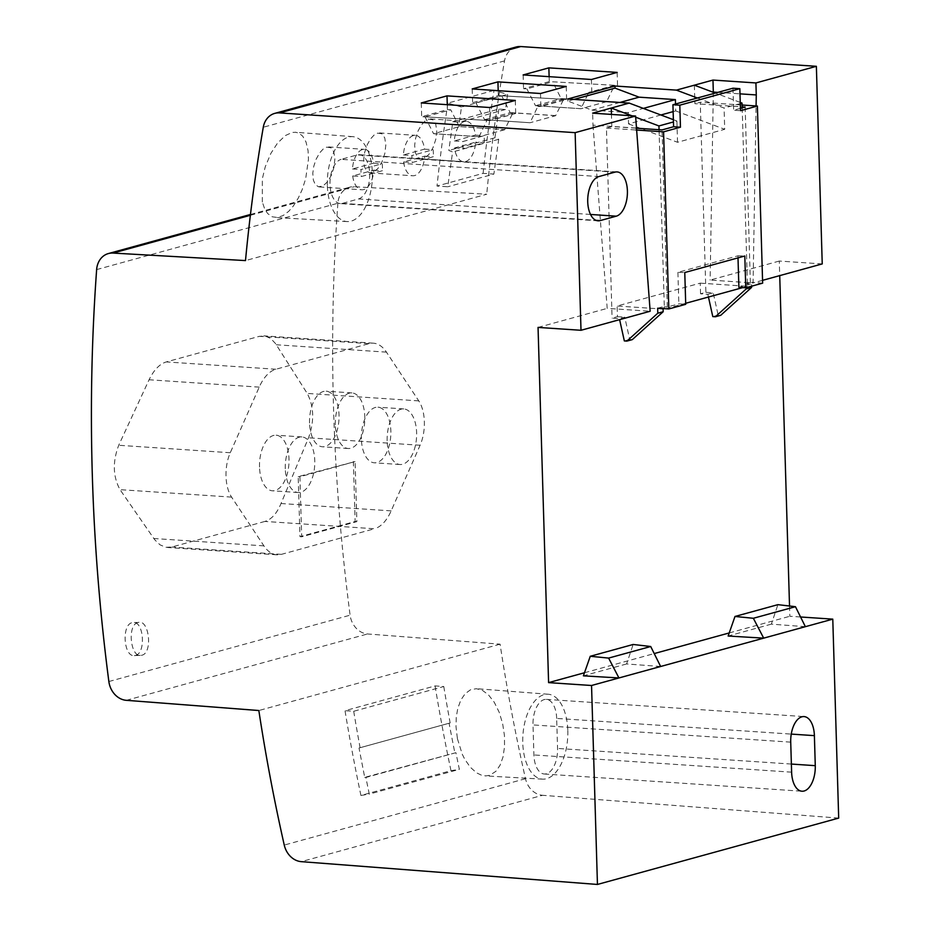 <?xml version="1.0" encoding="UTF-8"?>
<svg xmlns="http://www.w3.org/2000/svg" width="931" height="931" viewBox="0 0 931 931"><rect width="100%" height="100%" fill="white"/><g stroke="black" fill="none" stroke-linecap="round" stroke-linejoin="round"><path stroke-width="0.7" stroke-dasharray="4.66 3.49" d="M457.4 738.62L462.242 754.18L464.616 758.986L470.213 767.144L476.567 772.846L481.804 775.325L485.877 775.907L489.811 775.279L495.92 771.287L500.063 765.224L502.973 757.112L504.521 746.918L504.451 735.618L502.647 723.666L499.191 712.262L494.326 702.358L488.368 694.735L482.421 690.36L476.311 688.696L470.434 689.824L465.139 693.723L460.81 700.077L457.761 708.468L456.26 717.196L455.992 726.599L457.4 738.62M567.805 730.486A42.547 22.425 -86.2 0 1 542.564 779.142A42.547 22.425 -86.2 0 1 522.768 742.868A42.547 22.425 -86.2 0 1 548.243 694.235A42.547 22.425 -86.2 0 1 567.805 730.486M362.543 149.542A20.261 10.672 93.8 0 0 352.477 168.965L373.587 163.158A20.261 10.672 93.8 0 0 364.486 149.344A20.261 10.672 93.8 0 0 362.543 149.542M673.381 119.68L676.895 121.007L673.439 121.949M631.881 115.781L635.629 117.19M606.57 101.688L580.967 108.729L535.511 105.692L561.114 98.651L606.663 101.607L614.53 85.303L552.607 81.788L561.137 98.57L606.663 101.607M413.469 135.542A20.261 10.672 93.8 0 0 403.402 154.953L424.513 149.146A20.261 10.672 93.8 0 0 415.412 135.332A20.261 10.672 93.8 0 0 413.469 135.542M660.638 666.491L626.598 663.954L633.15 644.473M626.598 663.954L583.4 675.836M96.638 269.594L337.872 203.249A20.261 16.933 74.6 0 1 349.637 187.201A20.261 16.933 74.6 0 1 354.257 186.724L486.727 194.23L245.493 260.587M512.667 113.314L486.936 120.39L425.013 116.875L450.755 109.8L447.415 109.614L421.685 116.689L489.962 120.564L515.693 113.489L512.667 113.314L504.707 129.712L459.286 126.581L504.811 129.618M563.592 99.303L537.862 106.378L540.888 106.553L566.618 99.477L498.341 95.602L472.611 102.678L475.95 102.876L501.681 95.8L563.592 99.303L555.644 115.7L530.03 122.741L484.574 119.703L510.188 112.663L501.681 95.8M556.668 718.418A22.356 11.777 93.8 0 0 546.334 699.367A22.356 11.777 93.8 0 0 533.009 724.923L533.905 754.948A22.356 11.777 93.8 0 0 544.239 773.998A22.356 11.777 93.8 0 0 557.564 748.431L556.668 718.418L791.269 734.093M805.373 626.679L771.345 624.142L777.897 604.661M771.345 624.142L728.135 636.024M483.096 173.364A1600.598 1337.998 74.6 0 1 494.035 90.4L507.581 94.345L505.475 109.497L498.911 109.067L452.815 121.74L448.823 150.461L452.594 151.951L447.764 186.77L437 186.049L483.096 173.364L493.872 174.085L447.764 186.77M498.911 109.067L494.931 137.776L498.702 139.278L493.872 174.085M464.394 121.53A20.261 10.672 93.8 0 0 454.328 140.942L475.438 135.135A20.261 10.672 93.8 0 0 466.338 121.333A20.261 10.672 93.8 0 0 464.394 121.53M337.872 203.249A1772.822 1481.954 -105.4 0 0 350.103 615.182A20.261 16.933 74.6 0 0 367.536 633.964L500.087 644.171A1600.598 1337.998 -105.4 0 0 525.491 778.712A20.261 16.933 -105.4 0 0 542.54 795.295L301.295 861.652M264.916 521.43L171.793 547.032L165.834 547.3L160.027 544.833L154.755 539.794L120.029 489.659C112.919 476.649 112.476 461.857 118.714 445.274L149.076 379.767C153.918 369.875 159.666 363.928 166.3 361.926L259.423 336.312L265.265 336.044L270.712 338.488L275.471 343.492L307.218 393.429C314.015 406.416 314.457 421.208 308.533 437.803L281.022 503.508C276.879 513.447 271.515 519.417 264.916 521.43L374.483 528.75L281.371 554.364A45.584 24.02 -86.2 0 1 276.996 554.818A45.584 24.02 -86.2 0 1 263.915 545.869L231.586 497.107A31.77 16.746 -86.2 0 1 230.271 452.734L259.214 387.133A45.584 24.02 -86.2 0 1 275.879 369.246L368.99 343.644A45.584 24.02 -86.2 0 1 373.366 343.178A45.584 24.02 -86.2 0 1 386.446 352.139L418.775 400.889A31.77 16.746 -86.2 0 1 420.09 445.262L391.16 510.875A45.584 24.02 -86.2 0 1 374.483 528.75M138.079 622.513L138.079 622.513C126.651 624.643 130.608 659.276 141.815 655.226C153.091 653.108 149.146 618.463 138.079 622.513L133.284 622.513C143.956 621.175 146.051 653.515 135.402 655.412L134.273 655.587C123.602 656.914 121.496 624.585 132.144 622.688L133.284 622.513M134.273 655.587L141.326 655.331L135.402 655.412M403.612 161.959A20.261 10.672 93.8 0 0 412.712 175.761A20.261 10.672 93.8 0 0 414.656 175.563A20.261 10.672 93.8 0 0 424.722 156.152L403.612 161.959L412.2 162.529L433.311 156.722A20.261 10.672 93.8 0 0 433.101 149.716L411.991 155.524A20.261 10.672 93.8 0 0 412.2 162.529M424.722 156.152L433.311 156.722M510.211 112.57L555.737 115.619M505.475 109.497L459.379 122.182L452.815 121.74M617.16 72.42L617.544 85.466L549.278 81.602L523.536 88.678L526.876 88.864L552.607 81.788M591.429 79.496L591.813 92.541L617.544 85.466M459.379 122.182L461.473 107.03L507.581 94.345M461.473 107.03L447.927 103.085L494.035 90.4M465.581 161.552A20.261 10.672 93.8 0 0 475.648 142.14L454.537 147.948A20.261 10.672 93.8 0 0 463.638 161.761A20.261 10.672 93.8 0 0 465.581 161.552M516.018 47.027A20.261 16.933 -105.4 0 0 504.521 60.887A1600.598 1337.998 -105.4 0 0 486.727 194.23M822.236 263.927L779.282 261.052L779.724 275.623M789.523 606.011L789.825 616.275L800.567 616.985M838.691 818.093L542.54 795.295M425.013 116.875L433.555 133.657L479.081 136.706L433.648 133.715L459.251 126.663M443.773 686.508A1590.474 1329.526 -105.4 0 0 450.162 722.945L359.017 748.012L364.719 777.373L455.922 752.679A1590.474 1329.526 -105.4 0 0 459.367 769.343L450.988 770.682L360.925 795.458A1600.598 1337.998 74.6 0 1 345.017 710.69L435.08 685.926L443.773 686.508L353.71 711.272L345.017 710.69M450.988 770.682A1600.598 1337.998 74.6 0 1 435.08 685.926M500.087 644.171L258.841 710.528M484.236 142.711A20.261 10.672 93.8 0 0 484.039 135.717L462.916 141.524A20.261 10.672 93.8 0 0 463.126 148.518L484.236 142.711L475.648 142.14M475.95 102.876L484.574 119.703M484.481 119.645L530.03 122.741L537.862 106.378M424.513 149.146L433.101 149.716M403.402 154.953L411.991 155.524M447.927 103.085A1600.598 1337.998 -105.4 0 0 437 186.049M498.702 139.278L452.594 151.951M584.482 672.752L654.214 653.574M729.229 632.94L789.825 616.275M779.282 261.052L710.132 280.08L753.086 282.943L756.088 105.948M713.321 92.309L710.132 280.08M694.351 85.187L694.898 103.69L742.147 106.856M708.456 297.036L707.839 294.301L700.543 293.812L705.896 292.334L700.263 102.224L694.898 103.69M700.543 293.812L700.228 283.152L617.125 306.008L617.451 316.668L612.086 318.134L619.383 318.623L619.615 319.659M635.954 128.164L611.807 126.546L606.442 128.024L612.086 318.134M611.807 126.546L611.446 114.42M635.943 128.036L592.989 125.161L592.64 113.163M592.989 125.161L607.198 308.382L650.152 311.257M538.048 327.409L607.198 308.382M566.234 86.432L566.618 99.477M540.504 93.507L540.888 106.553M504.707 129.712L479.104 136.752M479.081 136.706L486.936 120.39M665.863 308.755L685.682 303.297M742.798 287.598L747.477 286.306L746.185 286.224L746.115 283.874L751.48 282.396L751.585 286.189M663.093 309.08L617.125 306.008M700.228 283.152L746.185 286.224L746.231 287.667M352.686 175.959A20.261 10.672 93.8 0 0 361.787 189.773A20.261 10.672 93.8 0 0 363.73 189.575A20.261 10.672 93.8 0 0 373.796 170.152L352.686 175.959L361.275 176.541L382.385 170.734A20.261 10.672 93.8 0 0 382.175 163.728L361.065 169.535A20.261 10.672 93.8 0 0 361.275 176.541M373.796 170.152L382.385 170.734M614.53 85.303L588.788 92.378L591.813 92.541M459.286 126.581L450.755 109.8M526.876 88.864L535.511 105.692M352.477 168.965L361.065 169.535M373.587 163.158L382.175 163.728M472.203 88.934L472.611 102.678M535.406 105.645L580.932 108.683L588.788 92.378M523.129 74.934L523.536 88.678M549.127 76.668L549.278 81.602M455.922 752.679L365.86 777.455A1590.474 1329.526 -105.4 0 0 369.304 794.108L459.367 769.343M364.719 777.373L365.86 777.455M360.925 795.458L369.304 794.108M450.162 722.945L449.068 723.236L454.782 752.609M359.017 748.012L449.068 723.236M377.602 133.145L381.838 133.738L384.747 137.869L385.83 144.922L384.84 153.452L381.978 161.936L378.044 168.348L373.913 171.979L369.351 172.782L366.151 170.454L364.289 166.09L363.73 159.271L364.673 152.381L367.245 144.712L370.503 138.975L374.006 135.123L377.602 133.145M326.676 147.145L330.912 147.75L333.81 151.881L334.892 158.933L333.915 167.452L331.401 175.144L327.677 181.65L322.987 185.991L318.425 186.794L315.225 184.454L313.363 180.102L312.793 173.271L313.747 166.393L315.958 159.527L319.566 152.987L323.08 149.135L326.676 147.145M740.25 102.422L715.334 93.065M598.039 220.822L340.315 203.598A22.286 11.742 -86.2 0 0 342.457 203.365L358.54 198.943A22.286 11.742 -86.2 0 0 369.688 175.703A22.286 11.742 -86.2 0 0 359.378 154.697A22.286 11.742 -86.2 0 0 357.236 154.918L341.153 159.341L598.866 176.564M340.315 203.598A22.286 11.742 -86.2 0 1 330.005 182.592A22.286 11.742 -86.2 0 1 341.153 159.341M327.328 185.316A42.547 22.425 -86.2 0 1 352.802 136.671A42.547 22.425 -86.2 0 1 372.365 172.922A42.547 22.425 -86.2 0 1 347.123 221.578A42.547 22.425 -86.2 0 1 327.328 185.316M494.931 137.776L448.823 150.461M353.71 711.272A1590.474 1329.526 -105.4 0 0 360.099 747.721M454.537 147.948L463.126 148.518M673.136 111.627L675.72 110.917L675.51 104.016M660.882 114.99L628.541 123.881L628.204 112.57L643.344 108.403M628.541 123.881L677.535 142.28L724.702 129.304L724.074 108.031L697.377 97.999M675.72 110.917L724.702 129.304M262.333 202.004L262.344 178.694L265.277 166.742L270.921 153.301L277.519 143.106L285.363 135.554L292.206 132.446L295.837 132.283L299.165 133.308L302.715 136.182L305.996 141.931L308.08 150.799L308.464 159.271L305.682 178.717L302.179 189.621L298.281 198.105L293.3 206.065L288.715 211.337L283.012 215.62L277.391 217.482L272.166 216.783L267.697 213.583L264.753 209.149L262.333 202.004M555.644 115.7L510.188 112.663M428.528 119.133L432.764 119.727L435.673 123.858L436.755 130.922L435.778 139.441L432.903 147.936L428.97 154.348L424.839 157.979L420.277 158.782L417.088 156.443L415.214 152.09L414.656 145.259L415.598 138.37L418.17 130.701L421.429 124.975L424.932 121.123L428.528 119.133M475.438 135.135L484.039 135.717M454.328 140.942L462.916 141.524M573.996 99.408L567.852 101.095L591.941 110.149L628.204 112.57M567.794 98.989L567.852 101.095M717.848 92.378L740.005 93.856M762.559 280.347L753.086 282.943M740.285 103.574L724.074 108.031M659.055 129.712L664.315 306.811L663.023 306.73L663.07 308.568M664.362 308.65L664.315 306.811L667.318 307.021L678.839 303.843L685.716 304.309M742.182 107.868L747.477 286.306M677.535 142.28L676.895 121.007M619.837 102.468L591.941 110.149M745.149 107.053L750.409 284.164L746.115 283.874M750.409 284.164L738.888 287.33M762.64 283.152L751.48 282.396M740.436 108.357L733.628 110.23L740.494 110.684M742.088 105.017L700.263 102.224M705.896 292.334L713.204 292.823L718.15 315.12L720.734 315.295M738.004 257.875L737.946 255.827L677.908 272.341L684.774 272.527M677.908 272.341L678.839 303.843M667.318 307.021L662.057 129.909M732.976 88.212L733.628 110.23M737.946 255.827L744.812 256.013M657.658 308.208L663.023 306.73M632.277 339.629L629.693 339.454L624.748 317.157L619.383 318.623M617.451 316.668L624.748 317.157M624.34 340.932L629.693 339.454M606.442 128.024L636.094 130.003M718.15 315.12L712.785 316.598M707.839 294.301L713.204 292.823M489.566 107.507L489.962 120.564M421.278 102.945L421.685 116.689M515.309 100.432L515.693 113.489M447.276 104.679L447.415 109.614M498.201 90.679L498.341 95.602M259.516 467.059A27.86 14.675 -86.2 0 1 276.111 435.208A27.86 14.675 -86.2 0 1 288.994 458.948A27.86 14.675 -86.2 0 1 272.399 490.8A27.86 14.675 -86.2 0 1 259.516 467.059M309.546 423.035A27.86 14.675 -86.2 0 1 326.153 391.183A27.86 14.675 -86.2 0 1 339.035 414.923A27.86 14.675 -86.2 0 1 322.429 446.775A27.86 14.675 -86.2 0 1 309.546 423.035M361.368 439.048A27.86 14.675 -86.2 0 1 377.963 407.196A27.86 14.675 -86.2 0 1 390.857 430.937A27.86 14.675 -86.2 0 1 374.25 462.788A27.86 14.675 -86.2 0 1 361.368 439.048M353.361 461.462L355.142 521.5L299.98 536.675L298.188 476.637L355.083 461.578L299.91 476.753L301.691 536.791L356.864 521.616L355.083 461.578M285.282 468.782A27.86 14.675 -86.2 0 1 301.888 436.93A27.86 14.675 -86.2 0 1 314.771 460.67A27.86 14.675 -86.2 0 1 298.164 492.522A27.86 14.675 -86.2 0 1 285.282 468.782M335.323 424.757A27.86 14.675 -86.2 0 1 351.918 392.905A27.86 14.675 -86.2 0 1 364.801 416.646A27.86 14.675 -86.2 0 1 348.206 448.498A27.86 14.675 -86.2 0 1 335.323 424.757M387.145 440.77A27.86 14.675 -86.2 0 1 403.74 408.918A27.86 14.675 -86.2 0 1 416.623 432.659A27.86 14.675 -86.2 0 1 400.027 464.511A27.86 14.675 -86.2 0 1 387.145 440.77M301.691 536.791L299.98 536.675M356.864 521.616L355.142 521.5M299.91 476.753L298.188 476.637M250.358 215.294L354.257 186.724M108.857 681.527L350.103 615.182M790.722 742.147L533.009 724.923M525.491 778.712L284.258 845.069M791.373 764.06L557.564 748.431M791.618 772.171L533.905 754.948M126.302 700.321L367.536 633.964M504.521 60.887L263.287 127.244M614.949 172.142L357.236 154.918M590.51 214.456L358.54 198.943M342.457 203.365L595.945 220.31M281.371 554.364L171.793 547.032M263.915 545.869L153.79 538.502M231.586 497.107L120.029 489.659M230.271 452.734L118.714 445.274M259.214 387.133L149.076 379.767M275.879 369.246L166.3 361.926M368.99 343.644L259.423 336.312M386.446 352.139L276.309 344.773M418.775 400.889L307.218 393.429M420.09 445.262L308.533 437.803M391.16 510.875L281.022 503.508M542.564 779.142L485.063 775.884M250.462 214.479L349.637 187.201M546.334 699.367L804.047 716.591M544.239 773.998L801.952 791.222M379.487 132.935L415.412 135.332M328.562 146.935L364.486 149.344M347.123 221.578L275.518 217.528M430.413 118.924L466.338 121.333M617.09 171.921L359.378 154.697M276.996 554.818L167.382 547.498M373.366 343.178L263.764 335.858M301.888 436.93L276.111 435.208M351.918 392.905L326.153 391.183M403.74 408.918L377.963 407.196M352.802 136.671L295.371 132.237M548.243 694.235L476.742 688.719M400.027 464.511L374.25 462.788M298.164 492.522L272.399 490.8M370.247 172.933L412.712 175.761M348.206 448.498L322.429 446.775M319.321 186.933L361.787 189.773M421.173 158.922L463.638 161.761"/><path stroke-width="1.4" d="M673.439 121.949L658.939 125.941L635.629 117.19M611.446 114.42L611.26 108.043L629.216 103.097L673.381 119.68M584.482 672.752L548.592 682.621L538.048 327.409L581.002 330.284L650.152 311.257L635.594 116.026L592.64 113.163L611.26 108.043L631.881 115.781M633.15 644.473L590.266 656.274L583.4 675.836L618.952 677.954L660.638 666.491L650.711 646.51L633.15 644.473M590.266 656.274L608.606 658.089L618.952 677.954L591.546 685.495L597.446 884.45L301.295 861.652A20.261 16.933 -105.4 0 1 284.258 845.069A1600.598 1337.998 -105.4 0 1 258.841 710.528L126.302 700.321A20.261 16.933 74.6 0 1 108.857 681.527A1772.822 1481.954 -105.4 0 1 96.638 269.594A20.261 16.933 74.6 0 1 108.392 253.558A20.261 16.933 74.6 0 1 113.023 253.069L245.493 260.587A1600.598 1337.998 -105.4 0 1 263.287 127.244A20.261 16.933 -105.4 0 1 274.785 113.373A20.261 16.933 -105.4 0 1 279.556 112.907L575.137 132.656L581.002 330.284M815.277 765.666A22.356 11.777 93.8 0 1 801.952 791.222A22.356 11.777 93.8 0 1 791.618 772.171L790.722 742.147A22.356 11.777 93.8 0 1 804.047 716.591A22.356 11.777 93.8 0 1 814.392 735.641L815.277 765.666L791.373 764.06M800.567 616.985L832.78 619.138L838.691 818.093L597.446 884.45M832.78 619.138L660.638 666.491M763.688 638.142L753.354 618.277L735.001 616.462L728.135 636.024L763.688 638.142M805.373 626.679L795.458 606.698L777.897 604.661L735.001 616.462M608.606 658.089L650.711 646.51M753.354 618.277L795.458 606.698M591.429 79.496L617.16 72.42L548.859 67.858L523.129 74.934L591.429 79.496M762.559 280.347L822.236 263.927L816.371 66.31L520.801 46.55A20.261 16.933 -105.4 0 0 516.018 47.027L274.785 113.373M779.724 275.623L789.523 606.011M654.214 653.574L729.229 632.94M816.371 66.31L755.914 82.94L712.971 80.066L713.321 92.309M712.971 80.066L676.395 90.121L614.972 86.013L615.03 88.119L573.996 99.408M540.504 93.507L566.234 86.432L497.934 81.858L472.203 88.934L540.504 93.507M548.592 682.621L591.546 685.495M663.07 308.568L665.863 308.755M685.682 303.297L742.798 287.598M548.859 67.858L549.127 76.668M742.182 107.868L742.03 103.085L740.25 102.422M715.334 93.065L694.351 85.187M675.51 104.016L675.382 99.594L639.12 97.173L619.837 102.468M643.344 108.403L675.382 99.594M660.882 114.99L673.136 111.627M447.008 95.87L421.278 102.945L489.566 107.507L515.309 100.432L447.008 95.87L447.276 104.679M635.594 116.026L575.137 132.656M629.216 103.097L567.794 98.989L614.972 86.013M614.949 172.142A22.286 11.742 -86.2 0 1 617.09 171.921A22.286 11.742 -86.2 0 1 627.413 192.926A22.286 11.742 -86.2 0 1 616.252 216.178L600.169 220.6A22.286 11.742 -86.2 0 1 598.039 220.822A22.286 11.742 -86.2 0 1 587.717 199.816A22.286 11.742 -86.2 0 1 598.866 176.564L614.949 172.142M713.321 92.076L717.848 92.378M740.005 93.856L756.275 94.939L755.914 82.94M676.395 90.121L697.377 97.999M615.03 88.119L639.12 97.173M658.939 125.941L659.055 129.712L635.954 128.164M742.03 103.085L740.285 103.574M756.088 105.948L756.275 94.939M708.456 297.036L712.785 316.598L715.369 316.773L720.734 315.295L751.62 287.4L746.266 288.878L715.369 316.773M746.231 287.667L746.266 288.878M751.585 286.189L751.62 287.4M738.004 257.875L738.888 287.33L745.754 287.795L762.64 283.152L757.392 106.041L742.088 105.017M740.436 108.357L745.149 107.053L742.147 106.856M636.094 130.003L663.57 131.841L680.456 127.198L673.59 126.744L672.927 104.726L732.976 88.212L739.842 88.666L740.494 110.684L757.392 106.041M663.57 131.841L668.83 308.952L685.716 304.309L684.774 272.527L744.812 256.013L745.754 287.795M673.59 126.744L662.057 129.909L659.055 129.712M668.83 308.952L657.658 308.208L657.81 313.212L663.175 311.734L663.093 309.08M619.615 319.659L624.34 340.932L626.912 341.095L632.277 339.629L663.175 311.734M626.912 341.095L657.81 313.212M672.927 104.726L679.805 105.18L680.456 127.198M739.842 88.666L679.805 105.18M497.934 81.858L498.201 90.679M113.023 253.069L250.358 215.294M814.392 735.641L791.269 734.093M520.801 46.55L279.556 112.907M616.252 216.178L590.51 214.456M595.945 220.31L600.169 220.6M108.392 253.558L250.462 214.479"/></g></svg>
